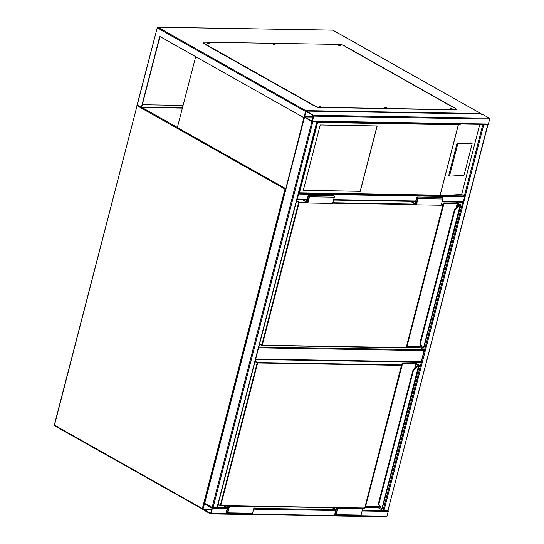 <?xml version="1.0" encoding="UTF-8"?>
<svg xmlns="http://www.w3.org/2000/svg" width="544" height="544" viewBox="0 0 544 544"><rect width="100%" height="100%" fill="white"/><g stroke="black" fill="none" stroke-linecap="round" stroke-linejoin="round"><path stroke-width="0.82" d="M255.66 359.047L421.226 361.801L424.123 350.594L258.556 347.84M421.226 361.801A0.666 0.442 91 0 1 420.648 362.195M258.781 346.99L423.871 349.738L419.846 347.466L406.531 347.242M423.871 349.738A0.666 0.442 91 0 1 424.123 350.594M387.974 510.53L388.124 510.687A0.666 0.442 91 0 1 388.226 511.387L386.934 516.365A0.666 0.442 91 0 1 386.362 516.759M210.467 513.828A0.666 0.442 -89 0 0 211.038 513.441L212.33 508.456A0.666 0.442 -89 0 0 212.078 507.606L204.639 503.411A0.666 0.442 -89 0 0 204.068 503.798L202.776 508.783A0.666 0.442 -89 0 0 203.028 509.64L210.467 513.828M212.072 508.314L204.483 503.785L203.034 508.932L210.623 513.454L212.072 508.314M312.338 121.536L316.628 121.611M312.841 121.734L212.983 507.844L204.49 503.254L304.341 117.157L311.93 121.489L316.948 121.611M212.983 507.844L217.029 507.688M313.793 116.117A0.666 0.442 -89 0 0 313.541 115.267L306.109 111.071A0.666 0.442 -89 0 0 305.531 111.459L304.246 116.443A0.666 0.442 -89 0 0 304.497 117.3L311.93 121.489A0.666 0.442 -89 0 0 312.508 121.101L313.793 116.117L489.688 119.048L488.403 124.025A0.666 0.442 91 0 1 487.825 124.42M481.698 113.995A0.666 0.442 91 0 1 482.004 114.002L489.437 118.191A0.666 0.442 91 0 1 489.688 119.048M312.032 121.101L313.439 115.654L305.946 111.445L304.592 116.912L312.147 121.101M483.276 124.379L487.567 124.454M482.956 124.379L487.893 124.46M487.975 124.576L387.892 510.755L487.744 124.644M362.338 510.102L387.892 510.755M462.733 202.218L383.017 510.449L378.372 507.831L365.058 507.606M296.936 199.458A0.666 0.442 -89 0 0 297.33 199.029L298.615 194.045A0.666 0.442 -89 0 0 298.52 193.338M479.801 124.324L461.666 194.439L464.352 195.956A0.666 0.442 91 0 1 464.603 196.806L298.615 194.045M462.74 202.178A0.666 0.442 91 0 0 463.318 201.79L464.603 196.806M320.212 124.984L303.3 190.373L360.278 191.325L377.189 125.936L320.212 124.984M449.691 175.229A1 0.592 115.7 0 0 449.902 176.093A1 0.592 115.7 0 0 450.092 176.127L463.386 175.304A1 0.592 115.7 0 0 464.27 174.332L472.076 144.126A1 0.592 -64.3 0 0 471.866 143.269A1 0.592 -64.3 0 0 471.675 143.235L458.388 144.051A1 0.592 115.7 0 0 457.504 145.024L449.691 175.229L448.895 174.848A1 0.592 115.7 0 0 449.106 175.705A1 0.592 115.7 0 0 449.296 175.746M448.895 174.848L456.708 144.643A1 0.592 115.7 0 1 457.592 143.67L470.88 142.854A1 0.592 -64.3 0 1 471.07 142.888A1 0.592 -64.3 0 1 471.22 143.018M316.887 121.577L317.635 122.441L299.438 192.807L440.116 195.153L441.912 195.622L461.666 194.439M461.4 123.978L458.313 124.78L317.635 122.441M299.438 192.807L298.364 193.195M298.547 193.236L441.912 195.622M303.314 190.318L360.176 191.264L377.074 125.929M450.656 108.548L451.452 108.752M385.002 107.454L385.798 107.658M319.348 106.359L320.151 106.57M207.801 43.479L208.597 43.69M273.448 44.574L274.251 44.778M339.102 45.669L339.905 45.873M159.732 36.414L141.372 107.406L137.238 105.08L157.209 27.86L305.531 111.459L303.919 117.688L159.732 36.414M182.39 108.093L141.372 107.406M182.471 107.78L141.698 107.1L159.95 36.536M195.684 56.678L177.358 127.554L285.811 188.686L303.919 117.688M313.201 105.312L205.782 44.764M346.474 47.104L452.934 107.1M183.083 105.414L142.31 104.74M206.21 45.084L205.856 45.077M481.426 114.39L480.678 113.526L305.776 110.616L305.531 111.459M333.064 30.314A0.666 0.469 119.4 0 0 332.942 30.199L480.991 113.648L332.772 30.151L157.869 27.241A0.666 0.469 119.4 0 0 157.209 27.86L137.136 104.747M346.501 47.022L455.573 108.501A3.325 0.843 -165.5 0 1 456.314 109.29A3.325 0.843 -165.5 0 1 455.158 109.623L319.892 107.372A3.325 0.843 -165.5 0 1 315.35 106.168L203.796 43.289A3.325 0.843 -165.5 0 1 203.055 42.5A3.325 0.843 -165.5 0 1 204.211 42.167L339.476 44.418A3.325 0.843 -165.5 0 1 344.019 45.621L346.501 47.104M338.776 45.512L340.265 45.893M338.939 45.2L340.524 45.798L338.939 45.2M273.122 44.418L274.611 44.805M273.292 44.105L274.876 44.703L273.292 44.105M207.475 43.323L208.964 43.71M207.638 43.01L209.222 43.615L207.638 43.01M319.022 106.202L320.511 106.59M319.185 105.89L320.77 106.488L319.185 105.89M384.676 107.297L386.165 107.685M384.839 106.984L386.424 107.583L384.839 106.984M450.323 108.392L451.812 108.773M450.493 108.079L452.078 108.678L450.493 108.079M206.774 44.696A0.666 0.469 119.4 0 0 206.264 44.996L206.278 44.683M315.35 106.168L312.868 104.768M206.196 44.996L203.796 43.289M203.055 42.5L202.973 42.806A3.325 0.843 14.5 0 0 203.714 43.602M455.158 109.623L455.076 109.936A3.325 0.843 14.5 0 0 456.232 109.602L456.314 109.29M455.076 109.936L319.892 107.372M315.268 106.481A3.325 0.843 14.5 0 0 319.811 107.685M419.75 346.385L419.594 346.99L406.701 346.78M259.95 344.338L259.468 344.332M457.055 202.123L456.912 202.694M260.807 344.821L259.345 344.794M457.429 202.13L457.232 202.878M420.124 346.392L419.846 347.466M419.594 346.99L418.472 346.365M460.51 204.775L460.816 205.292L460.346 205.448A2.992 2.094 119.4 0 0 458.85 206.224L454.981 209.848L454.498 209.732L458.524 205.884A3.325 2.332 -60.6 0 1 460.19 205.02L460.353 204.66L455.818 202.103M454.628 209.515L419.988 343.237L420.424 343.482L454.981 209.848L454.655 209.508L458.504 205.877L458.85 206.224M458.408 205.965L454.424 209.644L419.873 343.257L421.933 347.283L419.988 343.237L422.389 347.194A2.992 2.094 119.4 0 0 423.477 348.017L460.19 205.02M441.361 204.564L443.04 204.592L443.863 202.912L457.137 203.136L460.326 204.66L460.17 205.013A3.325 2.332 119.4 0 0 458.504 205.877L459.979 205.047M421.852 347.14L422.62 348.01A3.325 2.332 119.4 0 0 422.634 348.017A3.325 2.332 119.4 0 1 421.933 347.283L419.92 343.318M307.435 202.762L299.105 202.626L262.222 345.236L406.28 347.636L443.04 204.592L406.137 347.834M460.673 205.401L460.142 205.122M308.808 195.228L333.581 195.636A1.163 0.775 -89 0 1 334.281 197.207L332.67 203.436L307.897 203.021L309.509 196.799A1.163 0.775 -89 0 0 308.808 195.228A1.163 0.775 -89 0 0 308.06 195.983L307.013 200.029L306.286 199.614M301.934 199.546L307.897 203.021M302.702 199.56L307.707 202.382L309.196 196.622A0.666 0.442 -89 0 0 308.373 196.153L307.204 200.668L305.306 199.6M308.149 200.688L307.204 200.668M411.21 201.362L416.221 204.19L417.71 198.424A0.666 0.442 -89 0 0 416.881 197.962L415.718 202.477L416.656 202.49M415.718 202.477L413.821 201.409M410.448 201.348L416.412 204.83L441.184 205.244L442.796 199.016A1.163 0.775 -89 0 0 442.088 197.445L417.316 197.03A1.163 0.775 -89 0 0 416.575 197.785L415.528 201.831L414.8 201.423M416.412 204.83L418.023 198.601A1.163 0.775 -89 0 0 417.316 197.03M378.277 506.743L378.121 507.355L365.228 507.137M218.477 504.696L217.994 504.689M415.67 362.148L415.439 363.059M219.334 505.179L217.872 505.158M416.044 362.154L415.766 363.242M378.651 506.75L378.372 507.831M378.121 507.355L376.999 506.722M419.036 365.133L419.342 365.656L418.873 365.813A2.992 2.094 119.4 0 0 417.377 366.588L413.508 370.206L413.052 369.832L417.051 366.248L413.161 369.852M413.161 369.879L378.515 503.594L378.95 503.839L413.508 370.206L413.188 369.866M378.508 503.941L380.46 507.647L378.515 503.594L380.916 507.559A2.992 2.094 119.4 0 0 382.004 508.375L418.696 365.371A3.325 2.332 119.4 0 0 417.03 366.234A3.325 2.332 -60.6 0 1 418.717 365.384M255.102 361.202L257.509 362.556L401.567 364.956L364.664 508.198M419.2 365.758L418.513 365.405M335.716 507.729L337.464 508.715L335.974 514.481A0.666 0.442 91 0 1 335.145 514.012L336.314 509.497L333.105 507.688M336.314 509.497L337.26 509.51M361.468 508.157L362.671 508.837L361.06 515.066A1.163 0.775 91 0 1 360.318 515.821L335.539 515.406A1.163 0.775 91 0 1 334.839 513.835L335.886 509.789L332.126 507.668M336.688 507.749L337.892 508.422L362.671 508.837M337.892 508.422L336.287 514.651A1.163 0.775 91 0 1 335.539 515.406M252.953 506.355L254.157 507.035L229.384 506.62L227.773 512.849A1.163 0.775 91 0 1 227.032 513.604A1.163 0.775 91 0 1 226.324 512.033L227.372 507.987L223.618 505.866M254.157 507.035L252.545 513.257A1.163 0.775 91 0 1 251.804 514.019L227.032 513.604M228.181 505.94L229.384 506.62M227.202 505.927L228.956 506.913L227.46 512.672A0.666 0.442 91 0 1 226.637 512.21L227.807 507.695L224.59 505.879M228.745 507.708L227.807 507.695M141.868 107.413L177.385 127.439M202.796 508.715L202.361 508.552L284.988 189.074L137.081 105.699L54.454 425.177L202.361 508.552A0.666 0.469 119.4 0 0 202.701 509.184A0.666 0.442 -89 0 0 202.762 509.211A0.666 0.666 0 0 1 202.531 509.136L54.624 425.768A0.666 0.469 119.4 0 0 54.794 425.809M54.516 424.952L54.454 425.177A0.666 0.469 119.4 0 0 54.624 425.768A0.666 0.666 0 0 1 54.312 425.02L137.081 105.699A0.666 0.469 119.4 0 1 137.435 105.189M137.163 105.475L136.932 105.543A0.666 0.666 0 0 1 137.292 105.108M285.471 188.496A0.666 0.469 119.4 0 0 284.988 189.074L285.688 189.298M211.038 513.441L386.934 516.365M212.33 508.456L227.188 508.708M253.613 509.143L335.696 510.51M362.12 510.952L388.226 511.387M217.219 507.688L227.14 507.851M253.83 508.3L335.655 509.66M203.13 509.252L211.793 509.395M203.034 508.932L211.874 509.075M204.326 503.948L204.816 503.955M311.93 121.489L212.078 507.606M316.805 121.802L216.947 507.912M304.497 117.3L204.639 503.411M489.437 118.191L313.541 115.267M488.403 124.025L312.508 121.101M482.004 114.002L306.109 111.071M306.279 111.615L305.789 111.608M313.337 116.736L304.504 116.593M313.256 117.055L304.592 116.912M383.928 510.687L483.779 124.576M442.884 195.595L464.352 195.956L482.861 124.372M463.318 201.79L442.17 201.436M415.745 201.001L333.656 199.634M307.231 199.192L297.33 199.029M440.116 195.153L458.313 124.78M458.408 124.685L440.157 195.242M471.675 143.235L470.88 142.854M458.388 144.051L457.592 143.67M457.504 145.024L456.708 144.643M305.776 110.616L157.869 27.241A0.666 0.442 -89 0 0 157.719 27.2A0.666 0.666 0 0 0 157.066 27.696M332.472 30.144A0.666 0.442 91 0 1 332.622 30.11A0.666 0.666 0 0 1 332.942 30.199A0.666 0.469 119.4 0 0 332.772 30.151A0.666 0.442 91 0 0 332.622 30.11L157.719 27.2M259.583 343.883L261.766 345.114L298.649 202.504L296.466 201.273M259.529 344.1L262.011 345.454L406.395 347.602L443.87 203.374L443.278 204.993L441.252 204.993M415.949 204.571L332.738 203.184M456.117 207.985L457.259 203.558L443.986 203.34L407.102 345.95L420.383 346.174L420.689 344.991M460.326 204.66L460 204.966L457.715 203.68L456.756 207.386M421.015 345.603L420.832 346.297L421.607 346.732M423.79 348.01L460.816 205.292M296.575 200.845L298.982 202.198L306.66 202.327M332.846 202.762L415.167 204.129M421.777 347.045L420.383 346.174L406.966 346.147M420.226 346.378L420.872 346.548M421.797 347.079L420.165 346.392L407.102 345.95L406.069 347.847L262.086 345.433M261.793 345.352L259.536 344.08M423.157 348.208A3.325 2.332 -60.6 0 1 422.64 348.024A3.325 2.332 -60.6 0 1 421.954 347.296L422.389 347.194M298.649 202.504L299.105 202.626L298.982 202.198L298.649 202.504M455.865 202.103L460.353 204.66M443.632 202.973L443.87 203.374L443.863 202.912M457.137 203.136L457.715 203.68L458.041 203.374M334.281 197.207L309.509 196.799M309.21 196.166L308.373 196.153M416.881 197.962L417.717 197.975M418.023 198.601L442.796 199.016M218.11 504.247L220.3 505.478L257.176 362.868L254.993 361.631M414.644 368.349L415.793 363.922L402.512 363.705L401.805 365.35L401.567 364.956L402.159 363.338L402.397 363.732L364.806 507.994L401.69 365.384L257.632 362.984L220.748 505.6L364.806 507.994L220.612 505.798M402.159 363.338L402.512 363.705L365.629 506.314L378.91 506.532L379.216 505.349M402.39 363.276L416.575 363.739L418.853 365.024L418.526 365.33L416.242 364.045L415.283 367.744M379.542 505.968L379.365 506.654L380.134 507.09M382.316 508.368L419.342 365.656M418.853 365.024L413.726 362.12M380.304 507.409L378.91 506.532L365.493 506.512M378.753 506.736L379.399 506.906M220.32 505.709L218.062 504.438M381.691 508.572A3.325 2.332 -60.6 0 1 381.167 508.382A3.325 2.332 -60.6 0 1 380.48 507.661L380.916 507.559M413.052 369.832L378.4 503.622L380.46 507.647A3.325 2.332 119.4 0 0 381.147 508.368A3.325 2.332 119.4 0 0 381.16 508.375L380.378 507.498M218.056 504.458L220.538 505.811L364.596 508.212L365.493 506.403M257.176 362.868L257.632 362.984L257.509 362.556L257.176 362.868M413.848 362.188L418.88 365.024M380.324 507.443L378.699 506.75L365.507 506.376M417.377 366.588L416.922 366.214L413.052 369.838M415.664 363.494L416.242 364.045L416.575 363.739M416.935 366.323L418.669 365.48M335.145 514.012L336.09 514.026M336.287 514.651L361.06 515.066M252.545 513.257L227.773 512.849M227.582 512.224L226.637 512.21M255.551 359.482L420.798 362.236M210.616 513.876L386.512 516.8M317.036 121.734L217.178 507.844M487.982 124.46L312.079 121.536M481.855 113.954L305.952 111.03M462.89 202.225L442.054 201.878M415.63 201.436L333.54 200.07M307.122 199.634L296.936 199.464M471.866 143.269L471.07 142.888M449.902 176.093L449.106 175.705M452.683 107.093L346.168 47.056M422.62 348.01L423.932 347.908M382.459 508.266L381.167 508.382"/></g></svg>
